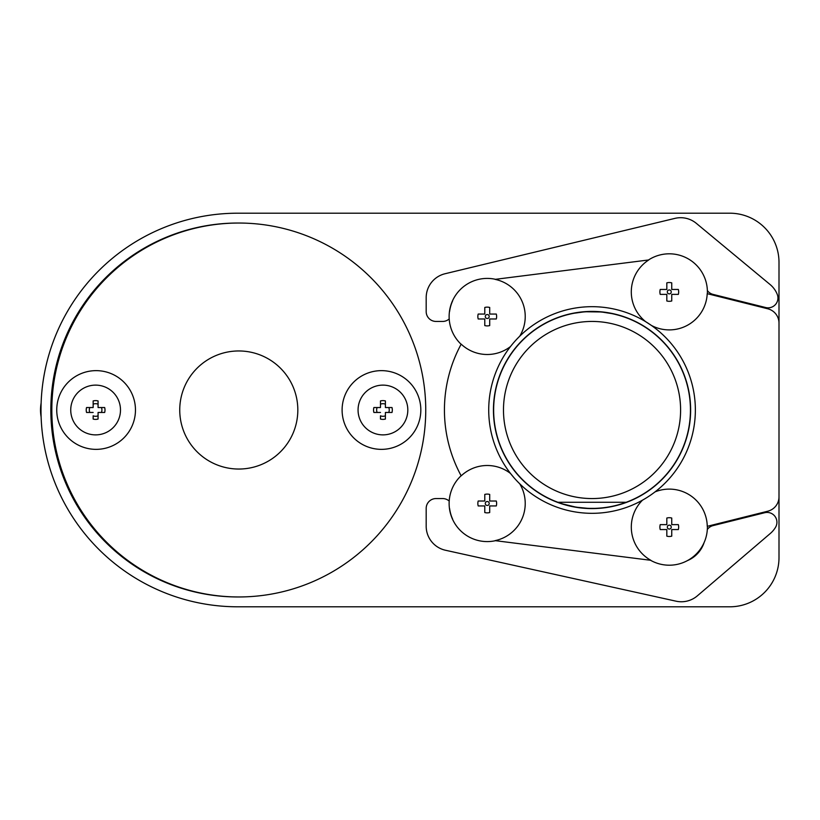 <?xml version="1.0" encoding="UTF-8"?>
<svg xmlns="http://www.w3.org/2000/svg" width="820" height="820" viewBox="0 0 820 820"><rect width="100%" height="100%" fill="white"/><g stroke="black" fill="none" stroke-linecap="round" stroke-linejoin="round"><path stroke-width="1.23" d="M767.817 511.198A14.76 14.76 0 0 0 779 496.879L779 323.121A14.76 14.76 0 0 0 767.817 308.802L707.219 293.662A37.976 37.976 0 0 1 651.346 325.396A103.32 103.32 0 0 1 655.047 491.887A37.976 37.976 0 0 1 707.26 526.327L767.817 511.198M495.485 540.688A38.109 38.109 0 0 1 461.127 475.723L461.188 475.846A137.76 137.76 0 0 1 461.188 344.154A37.976 37.976 0 0 0 510.501 346.542M461.147 344.246L461.127 344.277A38.109 38.109 0 0 1 495.485 279.312M650.516 560.265A38.109 38.109 0 0 0 707.383 526.297M646.58 497.75L644.479 499.021M642.521 500.149A37.976 37.976 0 0 0 650.865 560.306L495.095 540.636A37.976 37.976 0 0 0 519.726 483.79L517.727 481.781M666.824 518.035L666.824 524.636L666.824 518.035A9.389 9.389 0 0 1 671.744 518.035L671.744 524.636L678.345 524.636A9.389 9.389 0 0 1 678.345 529.556L671.744 529.556L671.744 536.157A9.389 9.389 0 0 1 666.824 536.157L666.824 529.556L666.824 536.157M666.824 529.556L660.223 529.556A9.389 9.389 0 0 1 660.223 524.636L666.824 524.636M517.205 338.773L518.906 337.02M519.726 336.21A37.976 37.976 0 0 0 495.095 279.364L648.774 259.95A37.976 37.976 0 0 0 645.791 321.768L651.346 325.396M449.606 311.405L449.596 311.508A37.976 37.976 0 0 1 452.63 300.878A34.44 34.44 0 0 0 449.596 311.508M484.784 307.459L484.784 314.06L484.784 307.459A9.389 9.389 0 0 1 489.704 307.459L489.704 314.06L496.305 314.06A9.389 9.389 0 0 1 496.305 318.98L489.704 318.98L489.704 325.581A9.389 9.389 0 0 1 484.784 325.581L484.784 318.98L484.784 325.581M484.784 318.98L478.183 318.98A9.389 9.389 0 0 1 478.183 314.06L484.784 314.06M514.109 477.834L510.501 473.458A37.976 37.976 0 0 0 461.188 475.846M452.589 519.019L452.63 519.121A37.976 37.976 0 0 1 449.596 508.492L449.606 508.584M484.784 494.419L484.784 501.02L484.784 494.419A9.389 9.389 0 0 1 489.704 494.419L489.704 501.02L496.305 501.02A9.389 9.389 0 0 1 496.305 505.94L489.704 505.94L489.704 512.541A9.389 9.389 0 0 1 484.784 512.541L484.784 505.94L484.784 512.541M484.784 505.94L478.183 505.94A9.389 9.389 0 0 1 478.183 501.02L484.784 501.02M707.352 293.693A38.109 38.109 0 0 0 648.476 259.991M666.824 282.859L666.824 289.46L666.824 282.859A9.389 9.389 0 0 1 671.744 282.859L671.744 289.46L678.345 289.46A9.389 9.389 0 0 1 678.345 294.38L671.744 294.38L671.744 300.981A9.389 9.389 0 0 1 666.824 300.981L666.824 294.38L666.824 300.981M666.824 294.38L660.223 294.38A9.389 9.389 0 0 1 660.223 289.46L666.824 289.46M671.744 524.636L671.744 518.035M671.744 536.157L671.744 529.556M667.316 527.096A1.968 1.968 0 0 0 669.284 529.064A1.968 1.968 0 0 0 671.252 527.096A1.968 1.968 0 0 0 669.284 525.128A1.968 1.968 0 0 0 667.316 527.096M489.704 314.06L489.704 307.459M489.704 325.581L489.704 318.98M485.276 316.52A1.968 1.968 0 0 0 487.244 318.488A1.968 1.968 0 0 0 489.212 316.52A1.968 1.968 0 0 0 487.244 314.552A1.968 1.968 0 0 0 485.276 316.52M449.596 508.492A34.44 34.44 0 0 0 452.63 519.121M489.704 501.02L489.704 494.419M489.704 512.541L489.704 505.94M485.276 503.48A1.968 1.968 0 0 0 487.244 505.448A1.968 1.968 0 0 0 489.212 503.48A1.968 1.968 0 0 0 487.244 501.512A1.968 1.968 0 0 0 485.276 503.48M671.744 289.46L671.744 282.859M671.744 300.981L671.744 294.38M667.316 291.92A1.968 1.968 0 0 0 669.284 293.888A1.968 1.968 0 0 0 671.252 291.92A1.968 1.968 0 0 0 669.284 289.952A1.968 1.968 0 0 0 667.316 291.92M488.72 410A103.32 103.32 0 0 0 592.04 513.32A103.32 103.32 0 0 0 695.36 410A103.32 103.32 0 0 0 592.04 306.68A103.32 103.32 0 0 0 488.72 410A103.32 103.32 0 0 0 592.04 513.32A103.32 103.32 0 0 0 695.36 410A103.32 103.32 0 0 0 592.04 306.68A103.32 103.32 0 0 0 488.72 410M690.44 410A98.4 98.4 0 0 0 592.04 311.6A98.4 98.4 0 0 0 493.64 410A98.4 98.4 0 0 0 592.04 508.4A98.4 98.4 0 0 0 690.44 410M626.213 502.27L557.866 502.27L560.931 503.357M563.125 504.054L575.035 506.924M577.495 507.324L587.161 508.277M589.303 508.359L594.408 508.369M559.496 317.135L561.259 316.54M563.186 315.925L565.328 315.29M567.809 314.634L570.884 313.896M574.277 313.219L583.153 312M586.32 311.764L600.301 311.948M603.089 312.225L611.71 313.588M615.01 314.316L617.829 315.044M680.6 410A88.56 88.56 0 0 0 592.04 321.44A88.56 88.56 0 0 0 503.48 410A88.56 88.56 0 0 0 592.04 498.56A88.56 88.56 0 0 0 680.6 410M707.311 529.535A9.84 9.84 0 0 1 712.99 525.63L764.701 512.715A9.84 9.84 0 0 1 775.546 527.291A24.6 24.6 0 0 1 770.38 533.41L697.328 595.863A24.6 24.6 0 0 1 676.039 601.183L445.475 550.251A24.6 24.6 0 0 1 426.185 526.225L426.185 508.4A9.84 9.84 0 0 1 436.025 498.56L442.646 498.56A9.84 9.84 0 0 1 449.206 501.071M687.447 560.603A29.52 29.52 0 0 0 704.103 542.594M425.744 410A186.96 186.96 0 0 0 238.784 223.04A186.96 186.96 0 0 0 51.824 410A186.96 186.96 0 0 0 238.784 596.96A186.96 186.96 0 0 0 425.744 410M420.824 410A39.36 39.36 0 0 0 381.464 370.64A39.36 39.36 0 0 0 342.104 410A39.36 39.36 0 0 0 381.464 449.36A39.36 39.36 0 0 0 420.824 410M297.824 410A59.04 59.04 0 0 0 238.784 350.96A59.04 59.04 0 0 0 179.744 410A59.04 59.04 0 0 0 238.784 469.04A59.04 59.04 0 0 0 297.824 410M135.464 410A39.36 39.36 0 0 0 96.104 370.64A39.36 39.36 0 0 0 56.744 410A39.36 39.36 0 0 0 96.104 449.36A39.36 39.36 0 0 0 135.464 410M382.94 434.877A24.877 24.877 0 0 0 404.485 397.567A24.877 24.877 0 0 0 361.394 397.567A24.877 24.877 0 0 0 382.94 434.877M95.612 434.877A24.877 24.877 0 0 0 117.157 397.567A24.877 24.877 0 0 0 74.067 397.567A24.877 24.877 0 0 0 95.612 434.877M380.48 400.939L380.48 407.54L380.48 400.939A9.389 9.389 0 0 1 385.4 400.939L385.4 407.54L392.001 407.54A9.389 9.389 0 0 1 392.001 412.46L385.4 412.46L385.4 419.061A9.389 9.389 0 0 1 380.48 419.061L380.48 415.801A6.293 6.293 0 0 0 385.4 415.801L385.4 412.46M380.48 415.801L380.48 419.061M380.48 412.46L373.879 412.46A9.389 9.389 0 0 1 373.879 407.54L380.48 407.54M93.152 400.939L93.152 407.54L93.152 400.939A9.389 9.389 0 0 1 98.072 400.939L98.072 407.54L104.673 407.54A9.389 9.389 0 0 1 104.673 412.46L98.072 412.46L98.072 419.061A9.389 9.389 0 0 1 93.152 419.061L93.152 415.801A6.293 6.293 0 0 0 98.072 415.801L98.072 412.46M93.152 415.801L93.152 419.061M93.152 412.46L86.551 412.46A9.389 9.389 0 0 1 86.551 407.54L93.152 407.54M388.741 412.46A6.293 6.293 0 0 0 388.741 407.54M385.4 419.061L385.4 415.801M377.138 407.54A6.293 6.293 0 0 0 377.138 412.46M385.4 407.54L385.4 400.939M385.4 404.198A6.293 6.293 0 0 0 380.48 404.198M101.413 412.46A6.293 6.293 0 0 0 101.413 407.54M98.072 419.061L98.072 415.801M89.81 407.54A6.293 6.293 0 0 0 89.81 412.46M98.072 407.54L98.072 400.939M98.072 404.198A6.293 6.293 0 0 0 93.152 404.198M41.123 416.919A39.36 39.36 0 0 1 41.123 403.081M41 411.302L41.02 413.167M41.031 406.433L41 409.344M238.292 223.04A186.96 186.96 0 0 0 50.84 410A186.96 186.96 0 0 0 238.292 596.96M699.88 269.196A29.52 29.52 0 0 0 698.784 267.791M449.206 318.929A9.84 9.84 0 0 1 442.646 321.44L436.025 321.44A9.84 9.84 0 0 1 426.185 311.6L426.185 297.67A24.6 24.6 0 0 1 445.024 273.747L674.891 218.386A24.6 24.6 0 0 1 696.354 223.368L770.103 284.54A24.6 24.6 0 0 1 777.247 294.349A9.84 9.84 0 0 1 765.716 307.541L712.99 294.37A9.84 9.84 0 0 1 707.373 290.536M779 323.121L779 262.4A49.2 49.2 0 0 0 729.8 213.2L237.79 213.2A196.79 196.79 0 0 0 41 409.99L41 409.99A196.79 196.79 0 0 0 237.79 606.8L729.8 606.8A49.2 49.2 0 0 0 779 557.6L779 496.879M690.635 410A98.595 98.595 0 0 0 592.04 311.405A98.595 98.595 0 0 0 493.445 410A98.595 98.595 0 0 0 592.04 508.595A98.595 98.595 0 0 0 690.635 410"/></g></svg>
